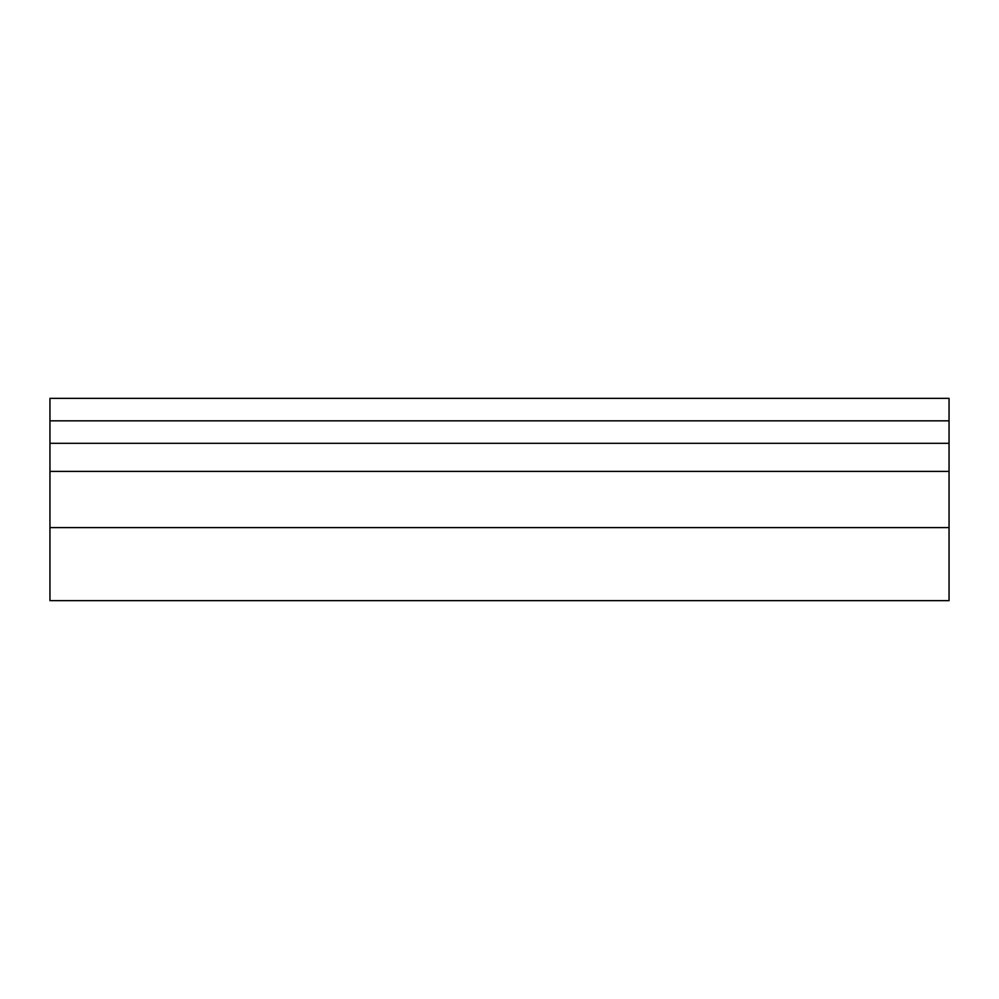 <?xml version="1.0" encoding="UTF-8"?>
<svg xmlns="http://www.w3.org/2000/svg" width="999" height="999" viewBox="0 0 999 999"><rect width="100%" height="100%" fill="white"/><g stroke="black" fill="none" stroke-linecap="round" stroke-linejoin="round"><path stroke-width="1.5" d="M49.95 600.649L49.95 398.351L949.05 398.351L949.05 600.649L49.95 600.649M49.95 420.829L949.05 420.829M49.95 443.306L949.05 443.306M49.95 471.403L949.05 471.403M49.95 527.597L949.05 527.597"/></g></svg>
